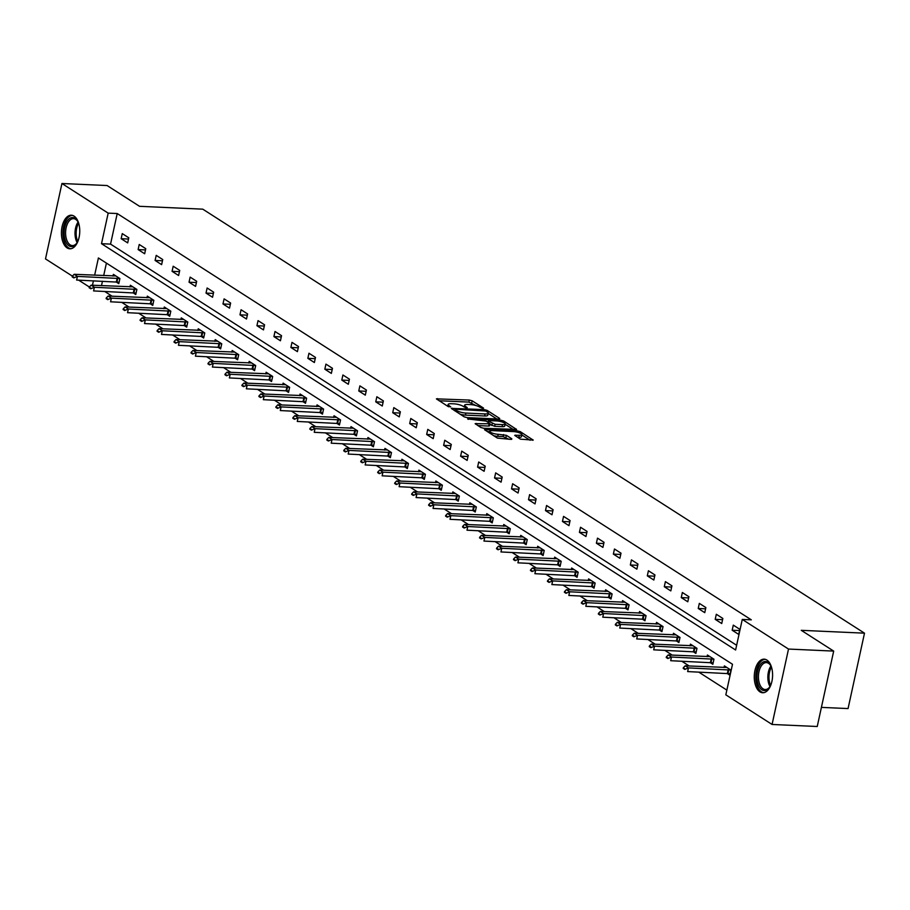 <?xml version="1.0" encoding="UTF-8"?>
<svg xmlns="http://www.w3.org/2000/svg" width="910" height="910" viewBox="0 0 910 910"><rect width="100%" height="100%" fill="white"/><g stroke="black" fill="none" stroke-linecap="round" stroke-linejoin="round"><path stroke-width="1.36" d="M483.039 408.51L483.528 408.089L472.188 400.821L469.344 400.059L436.413 398.853L448.061 406.497L450.746 406.861L449.074 405.667A6.768 1.706 12.3 0 1 448.129 404.472A6.768 1.706 12.3 0 1 451.326 403.733L453.988 403.847A6.768 1.706 12.3 0 1 463.088 406.292L466.546 407.771L467.239 407.612L465.567 406.406A6.768 1.706 12.3 0 1 464.623 405.223A6.768 1.706 12.3 0 1 467.82 404.472L470.481 404.597A6.768 1.706 12.3 0 1 479.581 407.043L483.039 408.51M759.964 691.85A16.812 9.145 92.6 0 1 754.515 673.002A16.812 9.145 92.6 0 1 764.184 659.159A16.812 9.145 92.6 0 1 766.891 660.057A16.812 9.145 92.6 0 1 772.34 678.917A16.812 9.145 92.6 0 1 762.671 692.749A16.812 9.145 92.6 0 1 759.964 691.85M67.124 247.907A16.812 9.145 92.6 0 1 61.675 229.047A16.812 9.145 92.6 0 1 71.344 215.215A16.812 9.145 92.6 0 1 74.051 216.114A16.812 9.145 92.6 0 1 79.5 234.973A16.812 9.145 92.6 0 1 69.831 248.805A16.812 9.145 92.6 0 1 67.124 247.907M520.395 439.155L533.192 440.099L520.292 431.647L517.449 430.885L484.529 429.679L497.429 438.12L511.079 439.382L511.795 438.768L506.392 435.321L498.191 434.309A5.665 1.422 12.3 0 1 492.481 433.149A5.665 1.422 12.3 0 1 489.808 431.272A5.665 1.422 12.3 0 1 492.481 430.646L513.49 431.602A5.665 1.422 12.3 0 1 519.212 432.762A5.665 1.422 12.3 0 1 521.885 434.627A5.665 1.422 12.3 0 1 519.212 435.253L514.707 435.333L520.395 439.155M72.391 276.139L45.5 258.906L61.937 183.501L107.118 185.538L139.537 206.308L202.771 209.163L864.5 633.167L801.255 630.323L833.685 651.094L788.515 649.058L772.067 724.462L725.827 694.831L732.493 664.266L98.405 257.962L94.64 275.218M61.937 183.501L108.176 213.133L101.51 243.698L735.61 650.002L742.276 619.426L788.515 649.058M742.276 619.426L751.307 619.835L117.219 213.531L108.176 213.133M498.976 419.044L499.681 418.441L487.077 410.364L484.234 409.602L451.314 408.397L464.214 416.848L467.058 417.61L498.976 419.044M503.685 421.012L516.584 429.452L483.654 428.246L480.821 427.484L475.134 423.662L490.08 423.776L486.202 421.114L467.695 418.941L500.841 420.238L503.685 421.012L503.366 422.456M821.411 707.377L848.063 708.571L864.5 633.167M117.219 213.531L110.554 244.107L736.634 645.281M121.155 238.704L127.684 242.89L128.788 237.794L122.258 233.608L121.155 238.704L128.515 239.034M138.127 249.579L144.656 253.765L145.759 248.669L139.23 244.483L138.127 249.579L145.498 249.909M155.098 260.453L161.627 264.639L162.742 259.543L156.213 255.357L155.098 260.453L162.469 260.783M172.07 271.328L178.599 275.514L179.714 270.418L173.184 266.232L172.07 271.328L179.441 271.669M189.041 282.202L195.57 286.388L196.685 281.292L190.156 277.118L189.041 282.202L196.412 282.544M206.013 293.088L212.542 297.263L213.657 292.167L207.127 287.992L206.013 293.088L213.384 293.418M222.984 303.963L229.513 308.137L230.628 303.041L224.099 298.867L222.984 303.963L230.355 304.293M239.967 314.837L246.485 319.012L247.6 313.927L241.07 309.741L239.967 314.837L247.327 315.167M256.938 325.712L263.468 329.898L264.571 324.802L258.042 320.616L256.938 325.712L264.298 326.042M273.91 336.586L280.439 340.772L281.543 335.676L275.013 331.49L273.91 336.586L281.281 336.916M290.881 347.461L297.411 351.647L298.514 346.551L291.996 342.365L290.881 347.461L298.252 347.791M307.853 358.335L314.382 362.521L315.497 357.425L308.968 353.239L307.853 358.335L315.224 358.665M324.825 369.21L331.354 373.396L332.468 368.3L325.939 364.114L324.825 369.21L332.196 369.54M341.796 380.084L348.325 384.27L349.44 379.174L342.911 374.988L341.796 380.084L349.167 380.414M358.767 390.959L365.297 395.145L366.411 390.049L359.882 385.874L358.767 390.959L366.138 391.3M375.75 401.845L382.268 406.019L383.383 400.923L376.854 396.749L375.75 401.845L383.11 402.174M392.722 412.719L399.251 416.894L400.354 411.798L393.825 407.623L392.722 412.719L400.082 413.049M409.693 423.594L416.223 427.768L417.326 422.684L410.797 418.498L409.693 423.594L417.053 423.923M426.665 434.468L433.194 438.654L434.298 433.558L427.78 429.372L426.665 434.468L434.036 434.798M443.636 445.343L450.166 449.529L451.28 444.433L444.751 440.247L443.636 445.343L451.007 445.673M460.608 456.217L467.137 460.403L468.252 455.307L461.723 451.121L460.608 456.217L467.979 456.547M477.579 467.092L484.109 471.278L485.223 466.182L478.694 461.996L477.579 467.092L484.95 467.421M494.551 477.966L501.08 482.152L502.195 477.056L495.666 472.87L494.551 477.966L501.922 478.296M511.522 488.841L518.052 493.027L519.166 487.931L512.637 483.745L511.522 488.841L518.893 489.171M528.505 499.715L535.023 503.901L536.138 498.805L529.609 494.619L528.505 499.715L535.865 500.056M545.477 510.59L552.006 514.776L553.109 509.68L546.58 505.505L545.477 510.59L552.836 510.931M562.448 521.476L568.977 525.65L570.081 520.554L563.563 516.38L562.448 521.476L569.819 521.805M579.42 532.35L585.949 536.525L587.064 531.429L580.534 527.254L579.42 532.35L586.791 532.68M596.391 543.225L602.92 547.399L604.035 542.314L597.506 538.128L596.391 543.225L603.762 543.554M613.363 554.099L619.892 558.285L621.007 553.189L614.478 549.003L613.363 554.099L620.734 554.429M630.334 564.973L636.863 569.159L637.978 564.063L631.449 559.877L630.334 564.973L637.705 565.303M647.306 575.848L653.835 580.034L654.95 574.938L648.42 570.752L647.306 575.848L654.677 576.178M664.289 586.722L670.807 590.909L671.921 585.812L665.392 581.626L664.289 586.722L671.648 587.052M681.26 597.597L687.789 601.783L688.893 596.687L682.363 592.501L681.26 597.597L688.62 597.927M698.232 608.471L704.761 612.658L705.864 607.562L699.335 603.375L698.232 608.471L705.603 608.813M715.203 619.346L721.732 623.532L722.836 618.436L716.318 614.261L715.203 619.346L722.574 619.687M732.175 630.232L738.704 634.407L739.819 629.31L733.289 625.136L732.175 630.232L739.546 630.562M104.661 291.427L112.146 296.228M121.633 302.302L129.118 307.102M138.604 313.176L146.089 317.977M155.576 324.051L163.061 328.851M172.547 334.937L180.043 339.726M189.519 345.811L197.015 350.612M206.49 356.686L213.987 361.486M223.462 367.56L230.958 372.361M240.445 378.435L247.929 383.235M257.416 389.309L264.901 394.11M274.388 400.184L281.873 404.984M291.359 411.058L298.844 415.859M308.331 421.933L315.827 426.733M325.302 432.807L332.798 437.608M342.274 443.693L349.77 448.482M359.245 454.568L366.741 459.368M376.228 465.442L383.713 470.242M393.2 476.317L400.684 481.117M410.171 487.191L417.656 491.991M427.143 498.066L434.627 502.866M444.114 508.94L451.61 513.74M461.086 519.815L468.582 524.615M478.057 530.689L485.553 535.49M495.029 541.564L502.525 546.364M512.011 552.438L519.496 557.238M528.983 563.324L536.468 568.124M545.954 574.199L553.439 578.999M562.926 585.073L570.411 589.873M579.898 595.948L587.382 600.748M596.869 606.822L604.365 611.622M613.84 617.697L621.337 622.497M630.812 628.571L638.308 633.371M647.784 639.446L655.28 644.246M664.766 650.32L672.251 655.12M681.738 661.195L689.223 665.995M698.709 672.081L726.862 690.11M106.413 263.092L103.683 275.628M102.455 281.224L101.499 285.638M115.957 281.827L118.789 283.647L119.904 278.551L113.375 274.365L113.011 276.048M132.928 292.701L135.761 294.522L136.875 289.425L130.346 285.251L129.982 286.923M149.9 303.576L152.743 305.396L153.847 300.3L147.318 296.125L146.954 297.798M166.871 314.45L169.715 316.271L170.818 311.174L164.289 307L163.925 308.672M183.843 325.325L186.686 327.145L187.79 322.06L181.272 317.874L180.897 319.546M200.814 336.2L203.658 338.031L204.773 332.935L198.243 328.749L197.88 330.421M217.786 347.085L220.63 348.905L221.744 343.809L215.215 339.623L214.851 341.296M234.757 357.96L237.601 359.78L238.716 354.684L232.186 350.498L231.822 352.17M251.74 368.834L254.572 370.654L255.687 365.558L249.158 361.372L248.794 363.056M268.712 379.709L271.544 381.529L272.659 376.433L266.13 372.247L265.765 373.93M285.683 390.583L288.527 392.403L289.63 387.307L283.101 383.121L282.737 384.805M302.655 401.458L305.498 403.278L306.602 398.182L300.072 393.996L299.709 395.679M319.626 412.332L322.47 414.152L323.573 409.056L317.055 404.882L316.68 406.554M336.598 423.207L339.441 425.027L340.556 419.931L334.027 415.756L333.663 417.428M353.569 434.081L356.413 435.901L357.528 430.805L350.998 426.631L350.634 428.303M370.541 444.956L373.384 446.776L374.499 441.691L367.97 437.505L367.606 439.177M387.512 455.842L390.356 457.662L391.471 452.566L384.941 448.38L384.577 450.052M404.495 466.716L407.327 468.536L408.442 463.44L401.913 459.254L401.549 460.926M421.466 477.591L424.31 479.411L425.414 474.315L418.884 470.129L418.52 471.801M438.438 488.465L441.282 490.285L442.385 485.189L435.856 481.003L435.492 482.687M455.409 499.34L458.253 501.16L459.357 496.064L452.839 491.878L452.463 493.561M472.381 510.214L475.225 512.034L476.339 506.938L469.81 502.752L469.446 504.436M489.352 521.089L492.196 522.909L493.311 517.813L486.782 513.638L486.418 515.31M506.324 531.963L509.168 533.783L510.283 528.687L503.753 524.513L503.389 526.185M523.295 542.838L526.139 544.658L527.254 539.562L520.725 535.387L520.361 537.059M540.278 553.712L543.111 555.532L544.226 550.448L537.696 546.262L537.332 547.934M557.25 564.598L560.082 566.418L561.197 561.322L554.668 557.136L554.304 558.808M574.221 575.473L577.065 577.293L578.168 572.197L571.639 568.011L571.275 569.683M591.193 586.347L594.037 588.167L595.14 583.071L588.611 578.885L588.247 580.557M608.164 597.222L611.008 599.042L612.111 593.946L605.594 589.76L605.218 591.443M625.136 608.096L627.98 609.916L629.094 604.82L622.565 600.634L622.201 602.318M642.107 618.971L644.951 620.791L646.066 615.695L639.537 611.509L639.173 613.192M659.079 629.845L661.923 631.665L663.037 626.569L656.508 622.383L656.144 624.067M676.062 640.72L678.894 642.54L680.009 637.444L673.48 633.269L673.116 634.941M693.033 651.594L695.866 653.414L696.98 648.318L690.451 644.143L690.087 645.816M710.005 662.469L712.848 664.289L713.952 659.204L707.423 655.018L707.059 656.69M726.976 673.343L729.82 675.174L730.923 670.079L724.394 665.892L724.03 667.565M833.685 651.094L817.237 726.498L772.067 724.462M89.362 287.014L78.647 280.144M93.423 280.815L92.456 285.228M110.554 244.107L101.51 243.698M475.907 405.53L468.9 402.095L439.098 400.753M454.852 410.342L453.999 410.296M496.849 418.953L488.215 413.413M485.769 411.013L455.762 409.216L455.057 409.375L456.82 410.626A6.768 1.706 12.3 0 0 465.909 413.072L485.064 413.936A6.768 1.706 12.3 0 0 488.26 413.185A6.768 1.706 12.3 0 0 487.316 412.002L485.769 411.013M460.05 414.175A6.768 1.706 12.3 0 0 465.465 415.108L465.909 413.072M488.26 413.185L487.817 415.222A6.768 1.706 12.3 0 1 484.62 415.972L465.465 415.108M505.13 424.253L513.456 429.588M477.807 425.561L488.636 426.051L489.637 425.812L490.08 423.776M487.1 421.683L488.204 421.728M502.513 424.617A5.665 1.422 12.3 0 0 505.186 423.992A5.665 1.422 12.3 0 0 502.513 422.115A5.665 1.422 12.3 0 0 496.803 420.955L489.398 420.613L488.693 421.228L495.108 424.276L502.513 424.617L502.07 426.653A5.665 1.422 12.3 0 0 504.743 426.028L505.186 423.992M502.07 426.653L494.665 426.312L489.955 424.356M521.885 434.627L521.43 436.675A5.665 1.422 12.3 0 1 518.768 437.3L517.38 437.232M493.595 435.674A5.665 1.422 12.3 0 0 497.747 436.345L498.191 434.309M508.963 439.28L503.116 436.595L497.747 436.345M489.716 431.693L487.214 431.579M530.064 440.235L521.817 434.946M115.832 275.946L74.165 274.297L77.43 276.39L119.87 278.528M73.926 277.288L72.299 276.242L73.79 277.903L77.43 276.39L76.622 280.052L119.108 282.202M73.79 277.903L72.163 276.856M74.165 274.297L72.299 276.242M78.192 240.57A14.549 7.917 92.6 0 1 76.656 243.368A14.549 7.917 92.6 0 1 64.166 234.882A14.549 7.917 92.6 0 1 68.512 219.435A14.549 7.917 92.6 0 1 77.657 221.232A14.549 7.917 92.6 0 1 78.931 224.167M77.896 221.676A13.468 7.325 -87.4 0 0 73.539 218.662A13.468 7.325 -87.4 0 0 65.656 234.712A13.468 7.325 -87.4 0 0 72.322 245.575A13.468 7.325 -87.4 0 0 76.941 242.959M72.425 215.386A16.71 9.089 -87.4 0 0 63.006 235.292A16.71 9.089 -87.4 0 0 70.923 248.737M771.032 684.513A14.549 7.917 92.6 0 1 769.496 687.323A14.549 7.917 92.6 0 1 761.875 689.78A14.549 7.917 92.6 0 1 757.529 671.318A14.549 7.917 92.6 0 1 767.869 662.264A14.549 7.917 92.6 0 1 770.497 665.187A14.549 7.917 92.6 0 1 771.771 668.111M770.736 665.619A13.468 7.325 -87.4 0 0 768.552 663.322A13.468 7.325 -87.4 0 0 766.379 662.605A13.468 7.325 -87.4 0 0 758.633 673.696A13.468 7.325 -87.4 0 0 763.001 688.802A13.468 7.325 -87.4 0 0 765.173 689.518A13.468 7.325 -87.4 0 0 769.78 686.902M765.264 659.329A16.71 9.089 -87.4 0 0 755.971 673.4A16.71 9.089 -87.4 0 0 761.431 691.816A16.71 9.089 -87.4 0 0 763.763 692.681M132.803 286.821L91.136 285.171L94.401 287.264L136.841 289.403M90.898 288.163L89.271 287.116L90.772 288.777L94.401 287.264L93.593 290.927L136.079 293.077M90.772 288.777L89.135 287.731M91.136 285.171L89.271 287.116M149.775 297.695L108.108 296.046L111.373 298.139L153.813 300.277M107.869 299.037L106.243 297.991L107.744 299.652L111.373 298.139L110.576 301.801L153.051 303.951M107.744 299.652L106.106 298.605M108.108 296.046L106.243 297.991M166.746 308.57L125.079 306.92L128.344 309.013L170.784 311.152M124.841 309.912L123.214 308.865L124.715 310.526L128.344 309.013L127.548 312.687L170.022 314.826M124.715 310.526L123.078 309.48M125.079 306.92L123.214 308.865M183.718 319.444L142.051 317.795L145.316 319.888L187.756 322.038M141.823 320.786L140.185 319.74L141.687 321.401L145.316 319.888L144.519 323.562L186.994 325.712M141.687 321.401L140.049 320.354M142.051 317.795L140.185 319.74M200.689 330.319L159.023 328.669L162.287 330.762L204.727 332.912M158.795 331.661L157.157 330.614L158.658 332.275L162.287 330.762L161.491 334.436L203.976 336.586M158.658 332.275L157.032 331.229M159.023 328.669L157.157 330.614M217.672 341.193L175.994 339.544L179.259 341.637L221.71 343.787M175.767 342.535L174.129 341.5L175.63 343.15L179.259 341.637L178.462 345.311L220.948 347.461M175.63 343.15L174.003 342.103M175.994 339.544L174.129 341.5M234.643 352.068L192.977 350.43L196.23 352.511L238.682 354.661M192.738 353.421L191.1 352.375L192.601 354.024L196.23 352.511L195.434 356.185L237.919 358.335M192.601 354.024L190.975 352.978M192.977 350.43L191.1 352.375M251.615 362.942L209.948 361.304L213.213 363.397L255.653 365.536M209.71 364.296L208.083 363.249L209.573 364.899L213.213 363.397L212.405 367.06L254.891 369.21M209.573 364.899L207.946 363.852M209.948 361.304L208.083 363.249M268.587 373.817L226.92 372.179L230.185 374.272L272.625 376.41M226.681 375.17L225.054 374.124L226.544 375.773L230.185 374.272L229.377 377.934L271.863 380.084M226.544 375.773L224.918 374.738M226.92 372.179L225.054 374.124M285.558 384.702L243.891 383.053L247.156 385.146L289.596 387.285M243.652 386.045L242.026 384.998L243.527 386.659L247.156 385.146L246.36 388.809L288.834 390.959M243.527 386.659L241.889 385.613M243.891 383.053L242.026 384.998M302.529 395.577L260.863 393.928L264.127 396.021L306.568 398.159M260.624 396.919L258.997 395.873L260.499 397.534L264.127 396.021L263.331 399.683L305.805 401.833M260.499 397.534L258.861 396.487M260.863 393.928L258.997 395.873M319.501 406.451L277.834 404.802L281.099 406.895L323.539 409.034M277.607 407.794L275.969 406.747L277.47 408.408L281.099 406.895L280.303 410.558L322.777 412.708M277.47 408.408L275.832 407.361M277.834 404.802L275.969 406.747M336.473 417.326L294.806 415.677L298.071 417.77L340.511 419.908M294.578 418.668L292.94 417.622L294.442 419.283L298.071 417.77L297.274 421.444L339.76 423.582M294.442 419.283L292.804 418.236M294.806 415.677L292.94 417.622M353.444 428.2L311.777 426.551L315.042 428.644L357.493 430.783M311.55 429.543L309.912 428.496L311.413 430.157L315.042 428.644L314.246 432.318L356.731 434.457M311.413 430.157L309.787 429.111M311.777 426.551L309.912 428.496M370.427 439.075L328.76 437.426L332.013 439.519L374.465 441.668M328.521 440.417L326.883 439.371L328.385 441.031L332.013 439.519L331.217 443.193L373.703 445.343M328.385 441.031L326.758 439.985M328.76 437.426L326.883 439.371M387.398 449.95L345.732 448.3L348.996 450.393L391.436 452.543M345.493 451.292L343.866 450.245L345.356 451.906L348.996 450.393L348.189 454.067L390.674 456.217M345.356 451.906L343.73 450.86M345.732 448.3L343.866 450.245M404.37 460.824L362.703 459.186L365.968 461.268L408.408 463.417M362.464 462.178L360.838 461.131L362.328 462.78L365.968 461.268L365.16 464.942L407.646 467.092M362.328 462.78L360.701 461.734M362.703 459.186L360.838 461.131M421.341 471.698L379.675 470.06L382.939 472.153L425.379 474.292M379.436 473.052L377.809 472.006L379.311 473.655L382.939 472.153L382.132 475.816L424.617 477.966M379.311 473.655L377.673 472.608M379.675 470.06L377.809 472.006M438.313 482.573L396.646 480.935L399.911 483.028L442.351 485.166M396.407 483.927L394.781 482.88L396.282 484.529L399.911 483.028L399.115 486.691L441.589 488.841M396.282 484.529L394.644 483.494M396.646 480.935L394.781 482.88M455.284 493.459L413.618 491.81L416.882 493.902L459.322 496.041M413.39 494.801L411.752 493.755L413.254 495.415L416.882 493.902L416.086 497.565L458.56 499.715M413.254 495.415L411.616 494.369M413.618 491.81L411.752 493.755M472.256 504.333L430.589 502.684L433.854 504.777L476.294 506.915M430.362 505.676L428.724 504.629L430.225 506.29L433.854 504.777L433.058 508.44L475.543 510.59M430.225 506.29L428.587 505.243M430.589 502.684L428.724 504.629M489.227 515.208L447.561 513.558L450.825 515.651L493.277 517.79M447.333 516.55L445.695 515.504L447.197 517.164L450.825 515.651L450.029 519.314L492.515 521.464M447.197 517.164L445.57 516.118M447.561 513.558L445.695 515.504M506.21 526.082L464.532 524.433L467.797 526.526L510.248 528.664M464.305 527.425L462.667 526.378L464.168 528.039L467.797 526.526L467.001 530.189L509.486 532.339M464.168 528.039L462.542 526.992M464.532 524.433L462.667 526.378M523.182 536.957L481.515 535.308L484.78 537.4L527.22 539.539M481.276 538.299L479.65 537.253L481.14 538.913L484.78 537.4L483.972 541.075L526.458 543.213M481.14 538.913L479.513 537.867M481.515 535.308L479.65 537.253M540.153 547.831L498.487 546.182L501.751 548.275L544.191 550.425M498.248 549.174L496.621 548.127L498.111 549.788L501.751 548.275L500.944 551.949L543.429 554.099M498.111 549.788L496.485 548.741M498.487 546.182L496.621 548.127M557.125 558.706L515.458 557.057L518.723 559.149L561.163 561.299M515.219 560.048L513.593 559.002L515.094 560.662L518.723 559.149L517.915 562.824L560.401 564.973M515.094 560.662L513.456 559.616M515.458 557.057L513.593 559.002M574.096 569.58L532.43 567.942L535.694 570.024L578.134 572.174M532.191 570.923L530.564 569.887L532.066 571.537L535.694 570.024L534.898 573.698L577.372 575.848M532.066 571.537L530.428 570.49M532.43 567.942L530.564 569.887M591.068 580.455L549.401 578.817L552.666 580.899L595.106 583.048M549.162 581.808L547.536 580.762L549.037 582.411L552.666 580.899L551.87 584.573L594.344 586.722M549.037 582.411L547.399 581.365M549.401 578.817L547.536 580.762M608.039 591.329L566.373 589.691L569.637 591.784L612.077 593.923M566.145 592.683L564.507 591.636L566.009 593.286L569.637 591.784L568.841 595.447L611.315 597.597M566.009 593.286L564.371 592.239M566.373 589.691L564.507 591.636M625.011 602.215L583.344 600.566L586.609 602.659L629.049 604.797M583.117 603.558L581.479 602.511L582.98 604.172L586.609 602.659L585.812 606.322L628.298 608.471M582.98 604.172L581.353 603.125M583.344 600.566L581.479 602.511M641.994 613.09L600.316 611.44L603.58 613.533L646.032 615.672M600.088 614.432L598.45 613.385L599.952 615.046L603.58 613.533L602.784 617.196L645.27 619.346M599.952 615.046L598.325 614M600.316 611.44L598.45 613.385M658.965 623.964L617.298 622.315L620.552 624.408L663.003 626.546M617.06 625.307L615.422 624.26L616.923 625.921L620.552 624.408L619.755 628.071L662.241 630.22M616.923 625.921L615.296 624.874M617.298 622.315L615.422 624.26M675.937 634.839L634.27 633.189L637.535 635.282L679.975 637.421M634.031 636.181L632.404 635.135L633.895 636.795L637.535 635.282L636.727 638.945L679.213 641.095M633.895 636.795L632.268 635.749M634.27 633.189L632.404 635.135M692.908 645.713L651.241 644.064L654.506 646.157L696.946 648.295M651.003 647.056L649.376 646.009L650.866 647.67L654.506 646.157L653.698 649.831L696.184 651.969M650.866 647.67L649.24 646.623M651.241 644.064L649.376 646.009M709.88 656.588L668.213 654.938L671.478 657.031L713.918 659.181M667.974 657.93L666.347 656.884L667.849 658.544L671.478 657.031L670.681 660.706L713.156 662.844M667.849 658.544L666.211 657.498M668.213 654.938L666.347 656.884M726.851 667.462L685.184 665.813L688.449 667.906L730.889 670.056M684.946 668.804L683.319 667.758L684.82 669.419L688.449 667.906L687.653 671.58L730.127 673.73M684.82 669.419L683.183 668.372M685.184 665.813L683.319 667.758M465.317 407.555L465.567 406.406M448.823 406.815L449.074 405.667M437.209 399.547L437.414 398.614M468.9 402.095L469.344 400.059M471.733 402.857L472.188 400.821M452.111 409.09L452.315 408.169M484.04 410.49L484.234 409.602M486.793 411.661L487.077 410.364M499.556 419.032L499.681 418.441M454.989 410.933L455.262 409.637M456.536 411.923L456.82 410.626M484.62 415.972L485.064 413.936M516.163 429.668L516.288 429.088M475.93 424.356L476.135 423.423M488.636 426.051L489.079 424.003M468.263 419.385L468.388 418.782M500.568 421.535L500.841 420.238M488.408 422.524L488.693 421.228M491.821 425.55L492.264 423.514M494.665 426.312L495.108 424.276M515.504 436.026L515.708 435.105M518.768 437.3L519.212 435.253M503.116 436.595L503.56 434.548M505.949 437.357L506.392 435.321M511.659 439.359L511.795 438.768M485.326 430.373L485.53 429.44M517.176 432.148L517.449 430.885M519.985 433.069L520.292 431.647M532.771 440.303L532.896 439.723M116.981 281.907L117.777 278.232M116.378 281.85L117.174 278.176M77.157 242.606A13.468 7.325 92.6 0 1 75.075 235.133A13.468 7.325 92.6 0 1 78.089 222.051M78.601 223.234A13.024 7.087 -87.4 0 0 76.201 235.087A13.024 7.087 -87.4 0 0 77.782 241.469M769.996 686.549A13.468 7.325 92.6 0 1 770.929 665.995M771.441 667.178A13.024 7.087 -87.4 0 0 770.622 685.412M133.952 292.781L134.748 289.107M133.349 292.724L134.145 289.05M150.923 303.656L151.72 299.982M150.321 303.599L151.117 299.925M167.895 314.53L168.691 310.867M167.292 314.473L168.1 310.799M184.867 325.405L185.663 321.742M184.264 325.348L185.071 321.685M201.838 336.279L202.634 332.616M201.246 336.222L202.043 332.56M218.81 347.154L219.617 343.491M218.218 347.097L219.014 343.434M235.781 358.028L236.589 354.365M235.189 357.971L235.986 354.308M252.764 368.914L253.56 365.24M252.161 368.846L252.957 365.183M269.735 379.788L270.532 376.114M269.132 379.732L269.929 376.058M286.707 390.663L287.503 386.989M286.104 390.606L286.9 386.932M303.678 401.537L304.475 397.863M303.075 401.481L303.883 397.807M320.65 412.412L321.446 408.738M320.047 412.355L320.855 408.681M337.621 423.286L338.418 419.612M337.018 423.23L337.826 419.555M354.593 434.161L355.4 430.498M354.001 434.104L354.798 430.441M371.564 445.036L372.372 441.373M370.973 444.979L371.769 441.316M388.536 455.91L389.343 452.247M387.944 455.853L388.741 452.19M405.519 466.784L406.315 463.122M404.916 466.728L405.712 463.065M422.49 477.659L423.286 473.996M421.887 477.602L422.684 473.939M439.462 488.545L440.258 484.871M438.859 488.488L439.666 484.814M456.433 499.419L457.229 495.745M455.83 499.362L456.638 495.688M473.405 510.294L474.201 506.62M472.802 510.237L473.609 506.563M490.376 521.168L491.184 517.494M489.785 521.111L490.581 517.437M507.348 532.043L508.155 528.369M506.756 531.986L507.552 528.312M524.319 542.917L525.127 539.255M523.728 542.861L524.524 539.198M541.302 553.792L542.098 550.129M540.699 553.735L541.495 550.072M558.274 564.666L559.07 561.004M557.671 564.61L558.467 560.947M575.245 575.541L576.041 571.878M574.642 575.484L575.438 571.821M592.217 586.415L593.013 582.753M591.614 586.359L592.421 582.696M609.188 597.301L609.984 593.627M608.585 597.233L609.393 593.57M626.16 608.176L626.956 604.502M625.568 608.119L626.364 604.445M643.131 619.05L643.939 615.376M642.54 618.993L643.336 615.319M660.103 629.925L660.91 626.251M659.511 629.868L660.307 626.194M677.086 640.799L677.882 637.125M676.483 640.742L677.279 637.068M694.057 651.674L694.853 648.011M693.454 651.617L694.25 647.943M711.029 662.548L711.825 658.885M710.426 662.491L711.222 658.829M728 673.423L728.796 669.76M727.397 673.366L728.205 669.703M464.236 407.032L464.623 405.223M447.743 406.292L448.129 404.472M454.75 410.785L455.057 409.375M488.078 422.308L488.397 420.852M489.432 433.001L489.808 431.272"/></g></svg>
